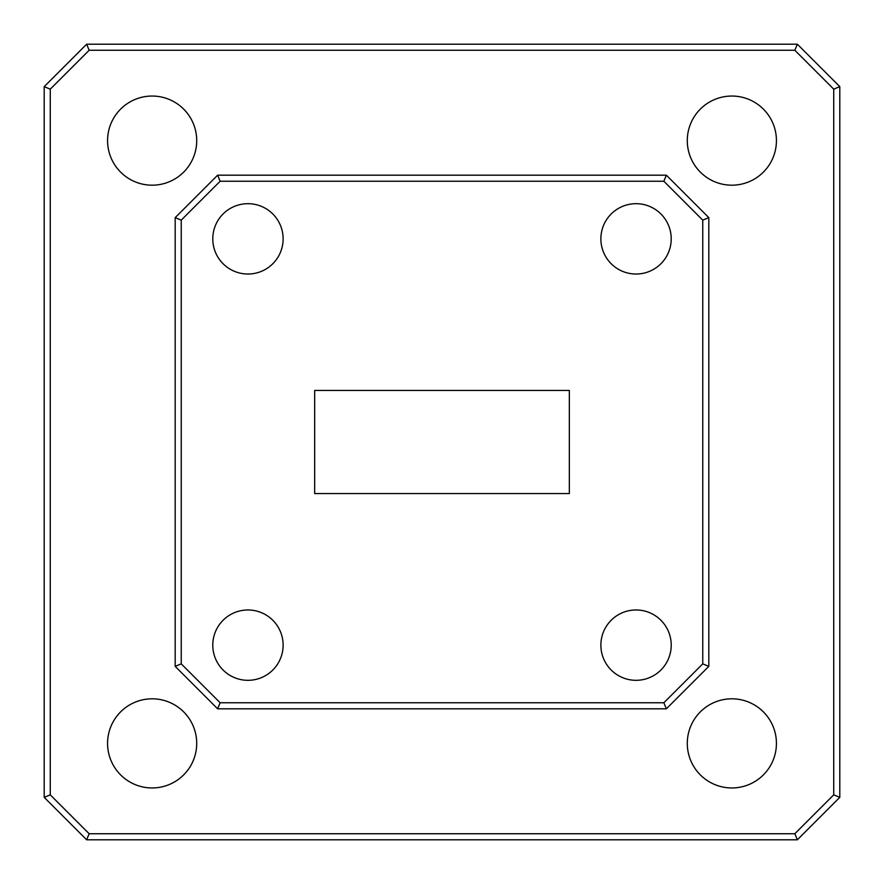 <?xml version="1.0" encoding="UTF-8"?>
<svg xmlns="http://www.w3.org/2000/svg" width="884" height="884" viewBox="0 0 884 884"><rect width="100%" height="100%" fill="white"/><g stroke="black" fill="none" stroke-linecap="round" stroke-linejoin="round"><path stroke-width="1.33" d="M671.221 238.857A35.172 35.172 0 0 0 636.049 203.685A35.172 35.172 0 0 0 600.877 238.857A35.172 35.172 0 0 0 636.049 274.029A35.172 35.172 0 0 0 671.221 238.857M283.123 238.857A35.172 35.172 0 0 0 247.951 203.685A35.172 35.172 0 0 0 212.779 238.857A35.172 35.172 0 0 0 247.951 274.029A35.172 35.172 0 0 0 283.123 238.857M283.123 645.143A35.172 35.172 0 0 0 247.951 609.971A35.172 35.172 0 0 0 212.779 645.143A35.172 35.172 0 0 0 247.951 680.315A35.172 35.172 0 0 0 283.123 645.143M671.221 645.143A35.172 35.172 0 0 0 636.049 609.971A35.172 35.172 0 0 0 600.877 645.143A35.172 35.172 0 0 0 636.049 680.315A35.172 35.172 0 0 0 671.221 645.143M107.572 140.622A44.576 44.576 0 0 1 152.136 96.047A44.576 44.576 0 0 1 196.712 140.622A44.576 44.576 0 0 1 152.136 185.187A44.576 44.576 0 0 1 107.572 140.622M687.288 140.622A44.576 44.576 0 0 1 731.864 96.047A44.576 44.576 0 0 1 776.428 140.622A44.576 44.576 0 0 1 731.864 185.187A44.576 44.576 0 0 1 687.288 140.622M687.288 743.378A44.576 44.576 0 0 1 731.864 698.813A44.576 44.576 0 0 1 776.428 743.378A44.576 44.576 0 0 1 731.864 787.953A44.576 44.576 0 0 1 687.288 743.378M107.572 743.378A44.576 44.576 0 0 1 152.136 698.813A44.576 44.576 0 0 1 196.712 743.378A44.576 44.576 0 0 1 152.136 787.953A44.576 44.576 0 0 1 107.572 743.378M50.266 89.162L50.266 794.838L89.162 833.734L794.838 833.734L833.734 794.838L833.734 89.162L794.838 50.266L89.162 50.266L50.266 89.162L44.2 86.643L86.643 44.2L797.357 44.2L839.8 86.643L839.8 797.357L797.357 839.8L86.643 839.8L44.2 797.357L44.2 86.643M708.813 217.63L708.813 666.37L666.37 708.813L217.63 708.813L175.187 666.37L175.187 217.63L217.63 175.187L666.37 175.187L708.813 217.63L702.758 220.138L663.862 181.242L220.138 181.242L181.242 220.138L181.242 663.862L220.138 702.758L663.862 702.758L702.758 663.862L702.758 220.138M569.34 493.548L569.34 390.452L314.66 390.452L314.66 493.548L569.34 493.548M839.8 86.643L833.734 89.162M794.838 50.266L797.357 44.2M89.162 50.266L86.643 44.2M839.8 797.357L833.734 794.838M797.357 839.8L794.838 833.734M50.266 794.838L44.2 797.357M86.643 839.8L89.162 833.734M175.187 217.63L181.242 220.138M181.242 663.862L175.187 666.37M220.138 702.758L217.63 708.813M217.63 175.187L220.138 181.242M663.862 702.758L666.37 708.813M666.37 175.187L663.862 181.242M702.758 663.862L708.813 666.37"/></g></svg>
